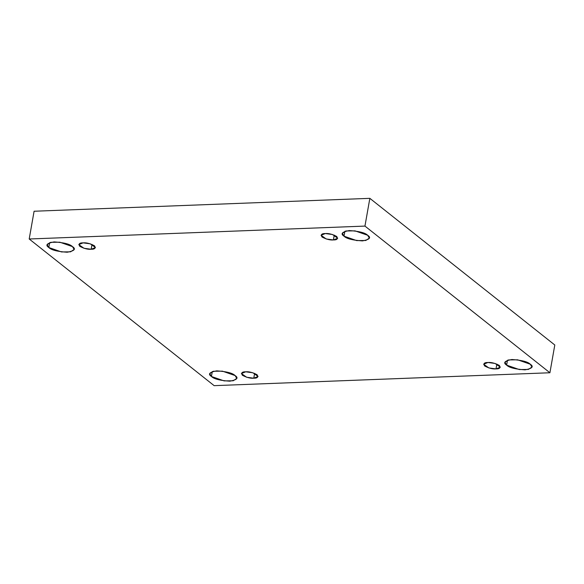 <?xml version="1.0" encoding="UTF-8"?>
<svg xmlns="http://www.w3.org/2000/svg" width="584" height="584" viewBox="0 0 584 584"><rect width="100%" height="100%" fill="white"/><g stroke="black" fill="none" stroke-linecap="round" stroke-linejoin="round"><path stroke-width="0.88" d="M72.482 246.616L59.816 242.207L50.713 242.316L47.173 244.696L48.822 247.528L49.691 242.601L48.822 247.528C45.07 245.112 46.837 243.236 54.137 241.9C63.955 242.579 70.073 244.148 72.482 246.616C76.234 249.032 74.467 250.908 67.167 252.237C57.349 251.565 51.231 249.996 48.822 247.528L61.488 251.938L70.591 251.828L74.132 249.448L72.482 246.616M367.672 235.272L355.014 230.862L345.903 230.972L342.363 233.352L344.012 236.184L344.881 231.257L344.012 236.184C340.26 233.768 342.034 231.892 349.327 230.563C359.153 231.235 365.263 232.804 367.672 235.272C371.424 237.695 369.657 239.564 362.357 240.9C352.539 240.221 346.421 238.652 344.012 236.184L356.678 240.593L365.781 240.484L369.329 238.104L367.672 235.272M235.096 375.57L222.431 371.154L213.321 371.263L209.78 373.643L211.43 376.476L212.299 371.548L211.43 376.476C207.678 374.059 209.452 372.183 216.744 370.855C226.57 371.526 232.688 373.096 235.096 375.57C238.849 377.987 237.075 379.856 229.782 381.191C219.956 380.52 213.839 378.943 211.43 376.476L224.095 380.885L233.206 380.775L236.746 378.396L235.096 375.57M530.287 364.226L517.621 359.81L508.518 359.926L504.97 362.299L506.627 365.131L507.496 360.204L506.627 365.131C502.868 362.715 504.642 360.839 511.934 359.51C521.76 360.182 527.878 361.759 530.287 364.226C534.039 366.642 532.265 368.519 524.972 369.847C515.146 369.176 509.036 367.606 506.627 365.131L519.285 369.548L528.396 369.431L531.936 367.059L530.287 364.226M487.947 362.496L483.632 364.226L488.837 367.935L496.013 368.898L496.86 364.073L496.013 368.898C492.779 369.212 488.99 368.241 484.654 365.978C483.158 363.606 484.253 362.445 487.947 362.496C491.173 362.182 494.962 363.153 499.298 365.416C500.802 367.781 499.707 368.942 496.013 368.898L500.32 367.168L495.115 363.46L487.947 362.496M245.703 371.804L241.396 373.534L246.601 377.242L253.777 378.206L254.624 373.38L253.777 378.206C250.543 378.52 246.755 377.549 242.418 375.286C240.915 372.913 242.017 371.76 245.703 371.804C248.937 371.49 252.726 372.461 257.062 374.724C258.559 377.089 257.464 378.249 253.777 378.206L258.084 376.476L252.879 372.767L245.703 371.804M83.096 242.856L78.782 244.579L83.994 248.288L91.162 249.251L92.016 244.426L91.162 249.251C87.928 249.565 84.147 248.594 79.804 246.338C78.307 243.966 79.402 242.805 83.096 242.856C86.33 242.542 90.111 243.513 94.455 245.776C95.951 248.142 94.856 249.302 91.162 249.251L95.477 247.528L90.264 243.82L83.096 242.856M325.332 233.549L321.017 235.272L326.23 238.98L333.398 239.944L334.252 235.118L333.398 239.944C330.164 240.258 326.383 239.287 322.047 237.031C320.543 234.658 321.638 233.498 325.332 233.549C328.566 233.235 332.354 234.206 336.691 236.462C338.187 238.834 337.092 239.995 333.398 239.944L337.713 238.221L332.508 234.512L325.332 233.549M554.8 345.005L549.909 372.76L214.153 385.659L29.2 238.995L364.949 226.088L549.909 372.76L554.8 345.005L369.847 198.341L364.949 226.088L369.847 198.341L34.091 211.24L29.2 238.995L34.091 211.24L369.847 198.341L554.8 345.005M214.153 385.659L549.909 372.76L364.949 226.088L29.2 238.995L214.153 385.659"/></g></svg>
